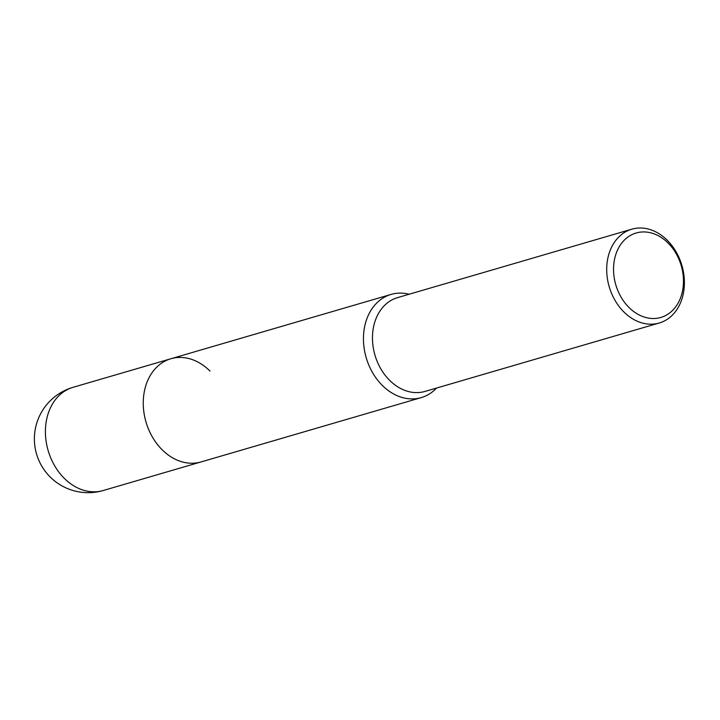 <?xml version="1.0" encoding="UTF-8"?>
<svg xmlns="http://www.w3.org/2000/svg" width="720" height="720" viewBox="0 0 720 720"><rect width="100%" height="100%" fill="white"/><g stroke="black" fill="none" stroke-linecap="round" stroke-linejoin="round"><path stroke-width="1.08" d="M436.545 388.053A53.757 41.661 -106.3 0 1 421.254 397.611A53.757 41.661 -106.3 0 1 363.564 334.881A53.757 41.661 -106.3 0 1 391.113 294.408A53.757 41.661 -106.3 0 1 409.14 294.237M103.221 490.518A53.757 41.661 -106.3 0 1 84.978 490.644A53.757 41.661 -106.3 0 1 64.098 478.152A53.757 41.661 -106.3 0 1 45.711 425.502A53.757 41.661 -106.3 0 1 73.071 387.315A53.757 53.757 0 0 0 74.556 490.932A53.757 53.757 0 0 0 103.221 490.518L201.06 461.943A53.757 41.661 -106.3 0 1 143.37 399.204A53.757 41.661 -106.3 0 1 170.91 358.74A53.757 41.661 -106.3 0 1 210.033 371.106M659.25 323.001L425.025 391.419A48.87 37.872 -106.3 0 1 408.447 391.536A48.87 37.872 -106.3 0 1 372.573 334.395A48.87 37.872 -106.3 0 1 397.611 297.603L631.845 229.176A48.87 37.872 -106.3 0 1 648.423 229.068A48.87 37.872 -106.3 0 1 684 275.832A48.87 37.872 -106.3 0 1 659.25 323.001A48.87 37.872 -106.3 0 1 642.672 323.109A48.87 37.872 -106.3 0 1 607.095 276.345A48.87 37.872 -106.3 0 1 631.845 229.176M651.096 232.902A43.983 34.083 -106.3 0 1 683.379 284.328A43.983 34.083 -106.3 0 1 645.921 317.538A43.983 34.083 -106.3 0 1 613.638 266.112A43.983 34.083 -106.3 0 1 651.096 232.902M421.254 397.611L201.06 461.943A53.757 41.661 -106.3 0 1 161.937 449.568A53.757 41.661 -106.3 0 1 143.55 396.918A53.757 41.661 -106.3 0 1 170.91 358.74L391.113 294.408M73.071 387.315L170.91 358.74"/></g></svg>
